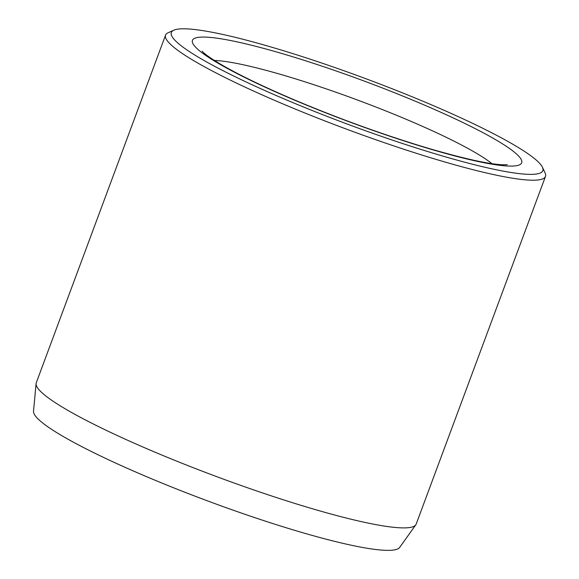 <?xml version="1.0" encoding="UTF-8"?>
<svg xmlns="http://www.w3.org/2000/svg" width="579" height="579" viewBox="0 0 579 579"><rect width="100%" height="100%" fill="white"/><g stroke="black" fill="none" stroke-linecap="round" stroke-linejoin="round"><path stroke-width="0.87" d="M173.852 30.188L168.127 32.75A202.672 25.049 20.4 0 0 165.558 35.124L36.26 382.813A202.672 25.049 20.4 0 0 36.072 383.631L33.517 411.264A195.434 24.159 20.4 0 0 208.454 501.233A195.434 24.159 20.4 0 0 399.662 547.43L415.78 524.849A202.672 25.049 20.4 0 0 416.178 524.104L545.483 176.414A202.672 25.049 20.4 0 0 545.092 172.94L542.436 167.259A198.17 24.492 20.4 0 0 377.66 83.159A198.17 24.492 20.4 0 0 179.49 28.95A198.17 24.492 20.4 0 0 173.852 30.188A198.17 24.492 20.4 0 0 348.544 124.543A198.17 24.492 20.4 0 0 542.436 167.259M165.558 35.124A202.672 25.049 20.4 0 0 346.792 129.247A202.672 25.049 20.4 0 0 545.483 176.414M36.072 383.631A202.672 25.049 20.4 0 0 217.487 476.937A202.672 25.049 20.4 0 0 415.78 524.849M405.901 97.323A175.647 21.712 20.4 0 0 196.346 47.956A175.647 21.712 20.4 0 0 468.99 159.464A175.647 21.712 20.4 0 0 405.901 97.323M491.933 163.662A157.633 19.483 20.4 0 0 394.661 114.519A157.633 19.483 20.4 0 0 214.433 60.462M202.143 51.227L203.077 52.182C205.632 54.708 211.255 58.595 219.962 63.842C239.742 75.473 267.664 88.797 303.729 103.815C346.524 121.438 388.219 136.311 428.829 148.448C463.786 158.624 488.292 164.067 502.348 164.776L507.247 164.704"/></g></svg>
